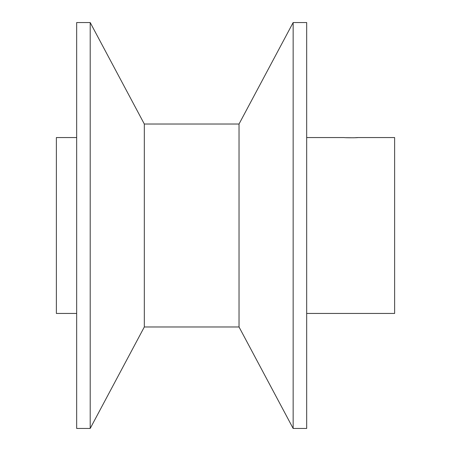 <?xml version="1.0" encoding="UTF-8"?>
<svg xmlns="http://www.w3.org/2000/svg" width="451" height="451" viewBox="0 0 451 451"><rect width="100%" height="100%" fill="white"/><g stroke="black" fill="none" stroke-linecap="round" stroke-linejoin="round"><path stroke-width="0.68" d="M306.68 137.555L344.293 137.555C343.871 137.837 358.229 137.843 357.823 137.555L353.731 137.775M353.646 137.775L346.272 137.685M76.67 137.555L56.375 137.555L56.375 313.445L76.67 313.445M90.2 22.55L76.67 22.55L76.67 428.45L90.2 428.45L90.2 22.55L144.32 124.025L144.32 326.975L90.2 428.45M144.32 124.025L239.03 124.025L239.03 326.975L293.15 428.45L306.68 428.45L306.68 22.55L293.15 22.55L293.15 428.45M357.823 137.555L394.625 137.555L394.625 313.445L306.68 313.445M144.32 326.975L239.03 326.975M239.03 124.025L293.15 22.55"/></g></svg>
